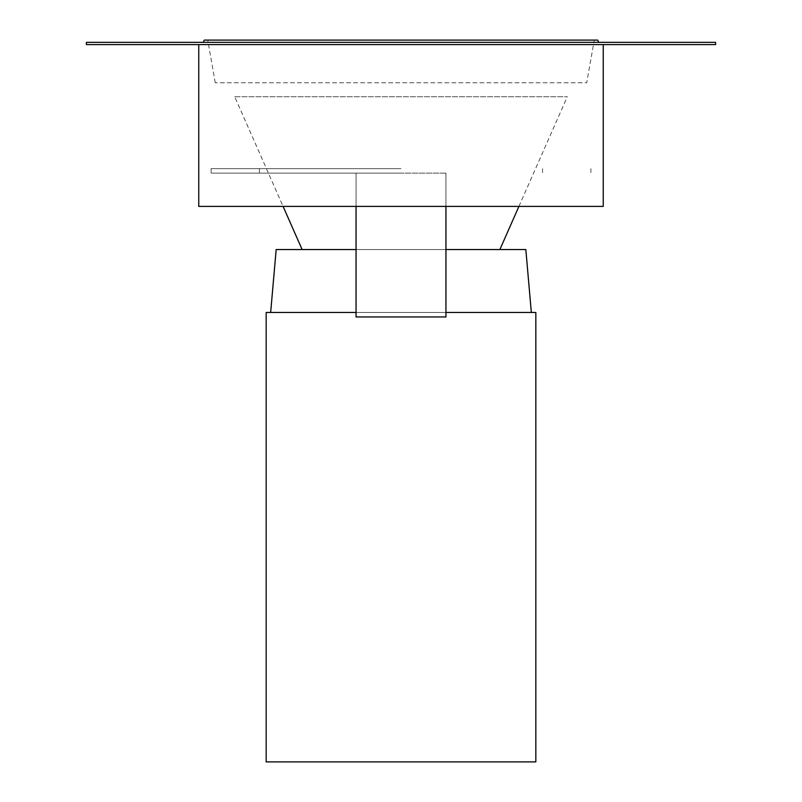 <?xml version="1.0" encoding="UTF-8"?>
<svg xmlns="http://www.w3.org/2000/svg" width="802" height="802" viewBox="0 0 802 802"><rect width="100%" height="100%" fill="white"/><g stroke="black" fill="none" stroke-linecap="round" stroke-linejoin="round"><path stroke-width="0.6" stroke-dasharray="4.01 3.01" d="M531.335 312.459L270.665 312.459L531.335 312.459M266.164 312.459L356.058 312.459L356.058 316.95L445.942 316.95L445.942 312.459L356.058 312.459L535.836 312.459M266.164 761.9L535.836 761.9M445.942 206.395L445.942 173.132L356.058 173.132L356.058 316.95L445.942 316.95L445.942 173.132L445.942 316.95L356.058 316.95L356.058 173.132L356.058 312.459M356.058 249.542L445.942 249.542M525.831 249.542L276.169 249.542M302.123 249.542L499.877 249.542L302.123 249.542M356.058 206.395L356.058 173.132L445.942 173.132L445.942 312.459M401 173.132L211.116 173.132L401 173.132M401 168.641L211.116 168.641L401 168.641M234.705 96.731L567.295 96.731L234.705 96.731L283.086 206.395M715.605 42.346L86.395 42.346M203.247 42.346L598.753 42.346L203.247 42.346M715.605 44.591L86.395 44.591M198.756 44.591L603.244 44.591L198.756 44.591M198.756 206.395L603.244 206.395M597.711 40.1L204.289 40.1M594.262 40.1L207.738 40.1L594.262 40.1L586.733 82.796L215.267 82.796L586.733 82.796M211.116 168.641L211.116 173.132M590.884 168.641L590.884 173.132M259.427 168.641L259.427 173.132M542.573 168.641L542.573 173.132M518.914 206.395L567.295 96.731M215.267 82.796L207.738 40.1"/><path stroke-width="1.2" d="M356.058 312.459L266.164 312.459L266.164 761.9L535.836 761.9L535.836 312.459L445.942 312.459M270.665 312.459L276.169 249.542L356.058 249.542M445.942 249.542L525.831 249.542L531.335 312.459M356.058 206.395L356.058 316.95L445.942 316.95L445.942 206.395M302.123 249.542L283.086 206.395M86.395 42.346L715.605 42.346L715.605 44.591L86.395 44.591L86.395 42.346M603.244 44.591L603.244 206.395L198.756 206.395L198.756 44.591M203.247 42.346L204.289 40.1L597.711 40.1L598.753 42.346M499.877 249.542L518.914 206.395"/></g></svg>
